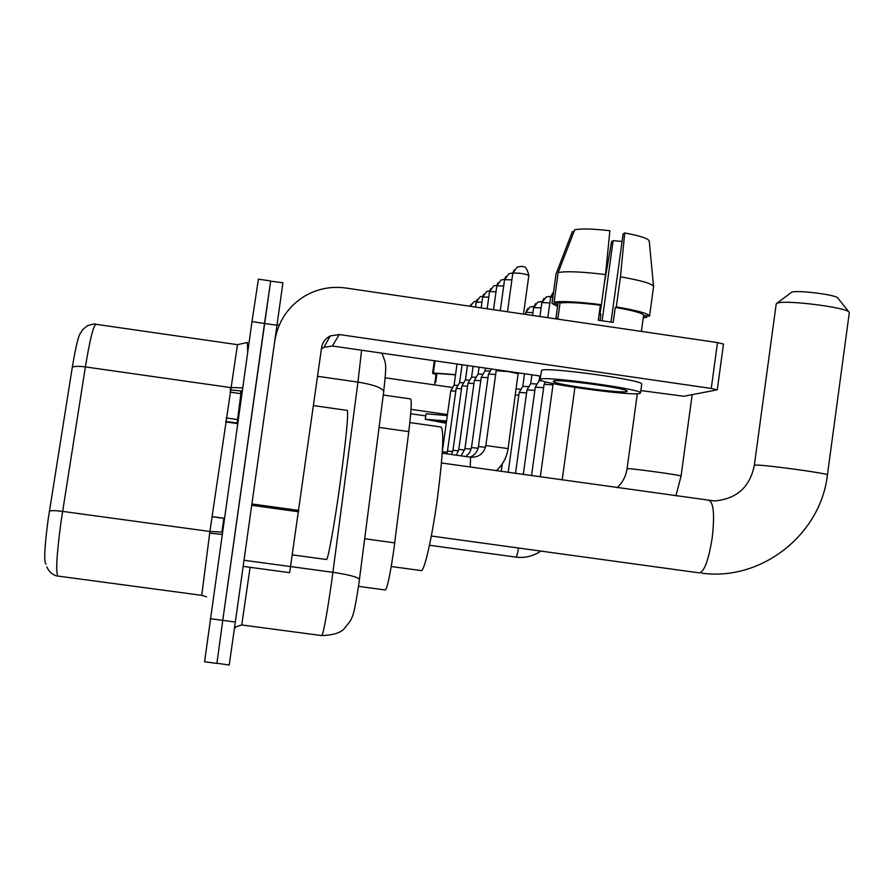 <?xml version="1.0" encoding="UTF-8"?>
<svg xmlns="http://www.w3.org/2000/svg" width="894" height="894" viewBox="0 0 894 894"><rect width="100%" height="100%" fill="white"/><g stroke="black" fill="none" stroke-linecap="round" stroke-linejoin="round"><path stroke-width="1.34" d="M410.447 398.947L410.603 398.925C411.821 400.568 411.206 411.475 408.77 431.623L393.751 550.179C390.075 575.255 387.258 588.52 385.292 589.962L358.483 586.341M216.94 663.259L229.222 665.024L235.334 622.023L282.929 282.761L270.658 281.174M216.907 663.404L222.762 620.358L216.907 663.404L204.581 661.784L251.985 321.65L264.512 323.46L270.67 280.962L222.762 620.358L264.512 323.46L277.028 325.271M46.108 564.181C43.739 562.583 44.432 547.609 48.175 519.269L72.302 367.278C76.113 344.425 79.13 332.78 81.343 332.356C81.075 331.115 83.198 328.869 87.724 325.584C93.065 324.03 95.792 323.594 95.881 324.287C93.322 325.751 89.825 339.966 85.388 366.92C78.583 366.048 74.213 366.16 72.302 367.278M251.985 321.65L258.411 279.163L270.67 280.962M292.383 554.872L326.366 559.488C327.651 561.901 334.144 526.555 339.899 485.107C346.012 439.87 348.492 414.972 347.319 410.402L347.263 410.402M274.916 340.279C278.068 322.075 287.287 307.793 302.541 297.445C315.805 289.075 330.221 285.935 345.777 288.013L717.491 342.581L723.492 344.067M640.864 390.555L683.754 396.266L717.089 389.862L711.255 388.443L339.273 334.535L330.21 335.932C325.36 338.446 322.477 342.402 321.561 347.8L289.656 572.663L243.157 566.371L289.656 572.663M540.49 376.061L332.367 346L324.008 347.297L321.404 348.917M626.605 391.594L627.186 391.147C627.968 388.365 557.666 378.721 553.609 381.056L553.252 381.47C553.308 384.319 620.648 393.617 626.605 391.594M649.256 241.034L649.212 240.788C647.748 238.374 639.579 235.759 624.716 232.965L623.084 234.049L611.015 322.063M560.024 303.01L554.079 302.138L558.147 272.569L574.674 229.814C581.145 228.462 592.89 228.775 609.887 230.73L605.529 274.592L601.394 304.698L600.377 305.212C580.586 302.775 567.131 302.038 560.024 303.01L557.99 317.806L555.822 318.845M573.903 231.792L572.406 231.568L556.001 274.022L551.956 303.379L557.867 304.251L555.889 318.599M601.327 304.731L599.975 314.643L600.947 314.174L600.075 320.454M641.713 384.286L641.758 384.007C643.065 379.972 546.715 366.786 541.641 370.295L540.032 379.358M540.423 379.157L539.987 379.704C540.267 383.593 631.142 396.154 639.702 393.483L640.54 392.879C641.825 389.091 545.452 375.893 540.423 379.157M601.394 304.698C577.859 301.77 562.08 300.909 554.079 302.138M551.956 303.379L557.565 306.418M599.975 314.643L600.869 314.755M643.311 317.694L646.753 317.348L646.965 315.828M643.423 316.856L646.753 317.348M605.529 274.592C581.994 271.709 566.204 271.027 558.147 272.569M602.131 320.734L613.116 240.642L611.585 241.648L604.221 284.158M613.116 240.642L622.068 241.469M641.557 330.244L643.624 315.157C642.272 313.045 632.818 310.453 615.251 307.402L616.312 306.899L620.447 276.816L624.716 232.965M600.377 305.212L598.321 320.231L613.195 322.41L615.251 307.402M653.57 286.75L649.536 316.208L643.624 315.336M649.558 315.895C647.971 313.425 636.886 310.43 616.312 306.899M653.592 286.393L653.548 286.248C651.57 283.487 640.529 280.336 620.447 276.816M776.662 303.435L791.671 292.215C796.733 289.835 836.292 294.763 837.767 297.981L849.099 312.185C847.043 307.413 784.865 299.624 777.311 303.155L776.182 304.094L754.346 465.238M391.237 566.517L421.007 570.562C423.968 572.998 431.824 539.216 437.267 499.422C442.91 455.817 444.195 431.679 441.144 427.019L441.044 426.997M849.289 312.766L849.099 312.185M531.539 475.63L544.1 384.342L552.984 384.856M523.281 474.468L535.294 387.203L543.641 387.694M539.093 380.777L541.943 380.755M515.503 473.373L527.002 389.896L534.869 390.354M531.908 374.821L530.69 383.638L537.149 384.051M508.172 472.345L519.191 392.432L526.6 392.879M519.213 392.388L522.822 386.309L528.857 386.744M515.503 394.902L518.799 395.26M516.341 388.845L521.034 389.292M485.855 445.503L496.181 370.708L508.675 371.647L518.419 373.759M478.446 446.564L488.459 374.139L495.678 374.441M471.496 447.57L481.207 377.357L487.979 377.659M485.073 370.82L490.292 371.032M464.958 448.52L474.379 380.397L480.76 380.676M479.083 367.199L478.122 374.038L483.039 374.251M464.668 449.973L458.801 449.425L467.953 383.247L473.954 383.515M467.987 383.202L471.63 377.033L476.211 377.279M458.533 450.788L452.99 450.263L461.885 385.951L467.551 386.208M461.919 385.895L465.461 379.905L469.786 380.14M447.492 451.034L456.152 388.499L461.505 388.745M456.186 388.454L459.628 382.621L463.718 382.844M442.329 451.504L450.721 390.913L455.795 391.147M454.074 385.236L457.974 385.415M385.18 377.816L452.733 387.515M447.458 414.559L411.005 409.363M425.723 415.9L410.681 413.766M446.519 421.331L433.232 420.348L446.296 422.929M455.515 374.865L436.931 373.457L435.702 382.341L434.842 382.666L434.54 384.901M434.339 360.729L432.573 373.39L436.149 373.916L434.965 382.476M447.313 415.587L426.08 413.788L425.265 419.141M446.564 420.985L425.253 419.241L446.251 423.264M436.931 373.457L433.344 372.943L435.032 360.83M455.549 374.642L433.344 372.943M432.573 373.39L436.048 374.631M364.674 538.758L394.723 542.87M379.056 427.421L408.77 431.623M359.388 579.815L358.695 584.899C353.879 616.223 352.974 614.86 350.582 620.615L343.966 628.996C340.212 632.974 332.791 635.165 321.695 635.578C323.393 633.846 326.679 616.089 331.551 582.318L332.903 572.316L244.017 560.259M234.384 628.806L235.77 626.862M250.108 567.321L241.749 624.94L234.586 627.342M235.334 622.023L210.179 618.682M383.638 392.153L359.433 579.334C357.388 576.965 348.548 574.619 332.903 572.316L357.958 382.096L317.571 376.318M381.906 353.164C386.107 364.931 386.968 360.897 383.716 391.371C381.883 387.683 373.301 384.599 357.958 382.096L361.589 350.224M223.88 518.33L221.902 532.176M242.665 387.851L230.596 387.571L85.388 366.92L61.083 521.358C56.545 555.397 55.551 573.646 58.088 576.094L201.742 595.337L209.9 531.494L237.469 344.671L247.381 342.469L247.705 352.057M49.405 511.133C51.282 510.418 55.674 510.508 62.58 511.39L209.9 531.494L222.36 532.131M229.937 392.12L240.911 393.673L237.111 423.041M226.227 417.956L238.195 419.644M230.25 389.974L230.775 387.605M240.564 390.98L240.911 393.673L241.827 393.785M242.218 391.047L230.428 389.996M222.047 534.4L209.844 533.182M332.367 346L339.273 334.535M251.918 503.959L298.797 510.418M711.255 388.443L717.491 342.581M298.596 511.77L251.728 505.311M709.177 500.573L709.434 500.606C713.758 503.523 714.686 515.894 712.205 537.73C708.651 559.99 704.371 571.702 699.343 572.886L431.321 536.02M441.457 462.98L714.529 500.975C736.69 498.953 749.954 487.062 754.335 465.305L755.363 465.081C763.04 464.5 829.196 473.518 827.431 474.904L827.431 474.949M617.139 487.643C622.66 482.503 625.956 476.211 627.04 468.791L627.465 468.679C631.522 468.311 681.999 475.273 681.072 476.077L681.072 476.111M515.76 557.063L515.838 557.107C516.654 556.873 517.559 553.833 518.531 548.011M553.475 292.338L550.659 297.199L552.827 297.031M547.787 317.661L550.659 297.199M550.034 296.406L546.29 296.864L541.92 302.53L549.81 302.932M541.574 301.602L537.931 302.049L533.684 307.547L541.127 307.938M533.573 306.508L530.03 306.944L525.907 312.297L532.936 312.654M521.928 266.323L517.291 267.027L512.854 273.151C518.632 272.849 523.962 273.586 528.857 275.363L528.79 275.508M470.278 467.026L470.535 457.18C478.703 457.527 483.81 453.638 485.855 445.536L508.094 448.598M512.843 272.994L508.909 273.743L504.607 279.666L511.893 279.878M470.132 457.125C474.87 455.012 477.631 451.504 478.446 446.598L485.498 447.246M504.641 279.308L501.031 280.046L496.863 285.789L503.702 285.991M465.897 456.532L469.708 452.587L471.496 447.603L478.122 448.207M493.622 285.968L496.941 285.22L493.622 285.968L489.577 291.545L496.014 291.735M461.203 455.873L464.958 448.542L471.194 449.123M486.649 291.556L489.7 290.829L486.649 291.556L482.715 296.976L488.772 297.154M481.184 307.894L482.715 296.976M480.056 296.83L482.872 296.126L480.056 296.83L476.234 302.094L481.955 302.261M476.223 302.217L477.228 299.356M476.424 301.155L473.831 301.814L470.233 306.284L471.071 304.295M446.743 453.828L447.492 451.057L452.733 451.548M470.333 305.893L469.059 306.106M442.318 451.783L447.257 452.275M383.247 395.014L410.603 398.925M321.695 635.578L241.771 624.951M279.017 325.673L277.196 324.041M46.812 566.93C50.634 575.58 58.3 576.317 57.786 576.049M95.881 324.287L237.469 344.671M206.615 596.834L201.787 595.348M347.319 410.402L313.47 405.597M324.008 347.297L330.21 335.932M723.492 344.022L717.279 389.75M641.758 384.007L640.54 392.879M643.624 315.157L641.4 331.406M649.212 240.788L653.548 286.248M701.812 573.188C761.464 581.357 820.681 534.612 827.431 474.904L849.3 312.654M224.305 518.285L212.046 516.609M441.144 427.019L409.832 422.571M237.636 423.622L225.657 421.934M675.909 495.902L681.072 476.077L692.168 394.645M627.052 468.747L637.31 393.729M540.87 551.084C533.182 556.236 524.867 558.247 515.905 557.118M429.466 545.262L515.838 557.107M224.293 518.386L212.023 516.71M540.322 476.86L553.163 383.582M562.181 479.933L574.898 387.404M545.563 381.839L544.133 384.286M539.752 375.961L539.093 380.732L535.327 387.147M550.592 297.255L552.771 292.953M550.749 296.495L546.29 296.864M530.69 383.638L527.035 389.851M541.853 302.641L539.942 316.51M541.865 302.585L543.954 298.417M542.066 301.647L537.931 302.049M533.629 307.659L532.556 315.426M524.51 373.759L522.778 386.331M533.629 307.603L535.64 303.58M533.874 306.53L530.03 306.944M501.243 471.373L502.283 463.841M525.851 312.397L525.571 314.409M525.851 312.341L527.795 308.452M523.504 314.107L528.857 275.363C525.493 263.16 523.247 267.909 522.264 266.323L517.291 267.027M518.196 372.843L508.094 448.564C506.831 457.236 502.909 464.612 496.326 470.68M496.751 369.747L496.226 370.641M512.798 273.285L507.49 311.749M442.228 453.191L470.535 457.18M512.81 273.195L514.117 269.82M237.703 423.119L225.724 421.432M512.854 272.961L508.909 273.743M491.488 368.987L488.493 374.072M504.551 279.8L500.282 310.699M504.562 279.71L505.803 276.469M504.641 279.274L501.031 280.046M485.442 368.116L485.073 370.775L481.24 377.302M496.818 285.912L493.522 309.704M496.829 285.834L498.003 282.727M478.122 374.038L474.412 380.341M489.532 291.656L487.163 308.765M489.543 291.589L490.661 288.594M473.082 366.328L471.607 377.044M458.801 449.425L456.376 455.191M482.682 297.009L483.755 294.137M476.2 302.183L475.53 307.055M467.428 365.512L465.439 379.916M452.99 450.263L451.537 454.51M476.424 301.133L473.831 301.814M462.086 364.741L459.605 382.632M470.333 305.882L469.037 306.106M457.024 364.003L454.085 385.202L450.755 390.868"/></g></svg>
